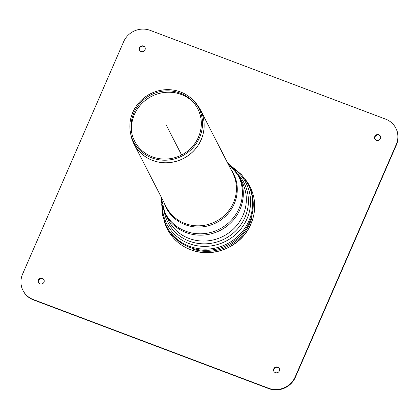 <?xml version="1.0" encoding="UTF-8"?>
<svg xmlns="http://www.w3.org/2000/svg" width="419" height="419" viewBox="0 0 419 419"><rect width="100%" height="100%" fill="white"/><g stroke="black" fill="none" stroke-linecap="round" stroke-linejoin="round"><path stroke-width="0.63" d="M396.416 144.874L295.369 377.262A20.452 19.452 152.9 0 1 268.773 388.617L33.394 299.878A20.452 19.452 152.9 0 1 23.176 290.828L22.987 290.461A20.452 19.452 152.9 0 1 22.584 274.126L123.631 41.738A20.452 19.452 -27.1 0 1 150.227 30.383L385.606 119.122A20.452 19.452 -27.1 0 1 395.824 128.172L396.013 128.539A20.452 19.452 -27.1 0 1 396.416 144.874L396.227 144.508L295.18 376.896A20.452 19.452 152.9 0 1 268.589 388.251L33.206 299.512A20.452 19.452 152.9 0 1 22.987 290.461M380.436 136.28A3.069 2.917 -27.1 0 0 374.989 139.071M376.419 140.25A3.069 2.917 152.9 0 1 376.288 134.897A3.069 2.917 152.9 0 1 379.818 139.443A3.069 2.917 152.9 0 1 376.419 140.25M396.227 144.508A20.452 19.452 -27.1 0 0 395.824 128.172M273.942 371.459A3.069 2.917 152.9 0 1 279.394 368.668M277.771 367.123A3.069 2.917 -27.1 0 0 273.843 371.281A3.069 2.917 -27.1 0 0 277.907 372.475A3.069 2.917 -27.1 0 0 277.771 367.123M145.058 47.541A3.069 2.917 -27.1 0 0 139.606 50.332M141.041 51.511A3.069 2.917 152.9 0 1 140.91 46.158A3.069 2.917 152.9 0 1 144.435 50.699A3.069 2.917 152.9 0 1 141.041 51.511M38.564 282.72A3.069 2.917 152.9 0 1 44.011 279.929M42.392 278.384A3.069 2.917 -27.1 0 0 38.464 282.537A3.069 2.917 -27.1 0 0 42.523 283.736A3.069 2.917 -27.1 0 0 42.392 278.384M180.065 93.097A35.479 33.74 -27.1 0 0 144.314 99.177A35.479 33.74 -27.1 0 0 131.655 132.451A35.479 33.74 -27.1 0 0 181.589 154.993A35.479 33.74 -27.1 0 0 192.478 101.304A35.479 33.74 -27.1 0 0 180.065 93.097M180.526 91.971A36.699 34.903 -27.1 0 0 143.544 98.256A36.699 34.903 -27.1 0 0 130.45 132.676A36.699 34.903 -27.1 0 0 182.103 155.999A36.699 34.903 -27.1 0 0 193.369 100.455A36.699 34.903 -27.1 0 0 180.526 91.971M164.222 221.112A46.467 44.189 -27.1 0 0 191.42 249.965A46.467 44.189 -27.1 0 0 250.96 223.846A46.467 44.189 -27.1 0 0 252.898 218.493A46.467 44.189 -27.1 0 0 245.387 179.547M191.844 248.813A45.268 43.052 -27.1 0 0 249.829 223.364A45.268 43.052 -27.1 0 0 251.714 218.163M181.589 154.993L166.196 124.93M295.18 376.896L295.369 377.262M268.589 388.251L268.773 388.617M33.206 299.512L33.394 299.878M193.19 102.074A36.097 34.332 -27.1 0 0 181.301 94.485A36.097 34.332 -27.1 0 0 145.362 100.324A36.097 34.332 -27.1 0 0 131.87 133.478M131.885 133.546A36.102 34.332 152.9 0 1 145.351 100.361A36.102 34.332 152.9 0 1 181.317 94.505A36.102 34.332 152.9 0 1 193.238 102.131M193.369 100.455L194.835 102A37.322 35.495 152.9 0 1 201.151 139.689A37.322 35.495 152.9 0 1 163.049 162.682A37.322 35.495 152.9 0 1 130.848 134.766L133.986 143.927A37.328 35.5 -27.1 0 0 168.092 162.724A37.328 35.5 -27.1 0 0 201.167 139.716A37.328 35.5 -27.1 0 0 200.434 109.898A37.328 35.5 -27.1 0 0 197.951 105.798M132.105 139.517A37.328 35.5 -27.1 0 0 133.986 143.927L166.27 206.97A37.328 35.5 152.9 0 0 215.675 221.557A37.328 35.5 152.9 0 0 232.718 172.947L200.434 109.898L194.835 102M230.78 169.156A37.726 35.882 152.9 0 1 216.283 222.746A37.726 35.882 152.9 0 1 164.327 203.184M227.512 162.782A41.078 39.072 152.9 0 1 219.535 229.093A41.078 39.072 152.9 0 1 161.064 196.81M227.412 162.588L239.16 176.326A41.518 39.486 152.9 0 1 220.2 230.403A41.518 39.486 152.9 0 1 165.248 214.177L160.964 196.616M239.16 176.326L242.177 182.218A41.518 39.486 152.9 0 1 223.217 236.29A41.518 39.486 152.9 0 1 168.265 220.069L165.248 214.177M238.17 174.519A42.869 40.774 152.9 0 1 224.568 238.924A42.869 40.774 152.9 0 1 164.358 212.318M234.729 169.533A44.576 42.398 152.9 0 1 225.762 241.255A44.576 42.398 152.9 0 1 162.326 206.614M232.885 167.422L241.595 174.749L248.064 184.067A45.917 43.67 152.9 0 1 227.098 243.868A45.917 43.67 152.9 0 1 166.322 225.925L162.541 215.23L161.692 203.88M248.064 184.067L248.666 185.245A45.917 43.67 152.9 0 1 227.7 245.042A45.917 43.67 152.9 0 1 166.924 227.103L166.322 225.925M130.45 132.676L130.848 134.766M252.898 218.493L250.902 224.003C241.758 246.346 214.015 258.497 191.431 249.97"/></g></svg>
